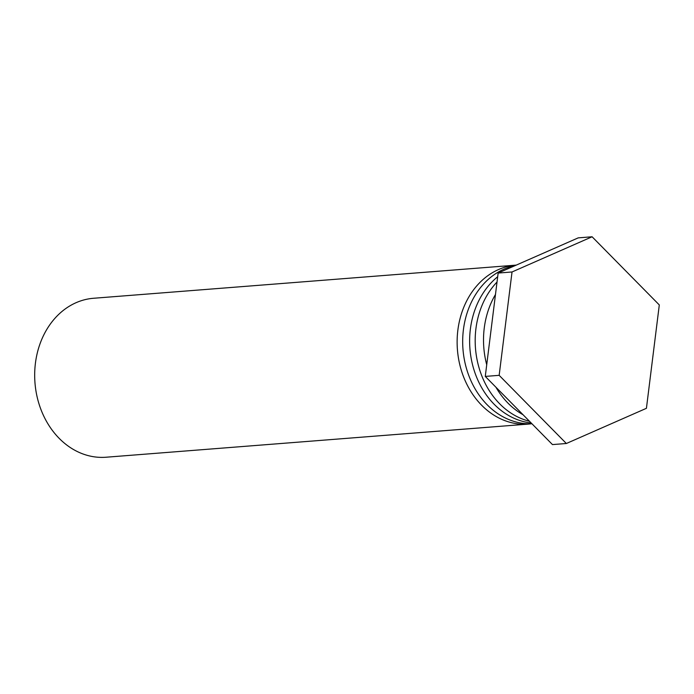 <?xml version="1.0" encoding="UTF-8"?>
<svg xmlns="http://www.w3.org/2000/svg" width="694" height="694" viewBox="0 0 694 694"><rect width="100%" height="100%" fill="white"/><g stroke="black" fill="none" stroke-linecap="round" stroke-linejoin="round"><path stroke-width="1.04" d="M531.3 423.791A79.723 65.062 -94.5 0 1 528.524 424.086L106.078 457.225A79.723 65.062 -94.5 0 1 90.081 456.062A79.723 65.062 -94.5 0 1 34.7 373.034A79.723 65.062 -94.5 0 1 93.603 298.264L516.058 265.125A79.723 65.062 -94.5 0 1 516.223 265.117M528.524 424.086A79.723 65.062 -94.5 0 1 457.424 349.689A79.723 65.062 -94.5 0 1 516.058 265.125M515.095 265.611A79.723 65.062 85.5 0 0 463.228 351.971A79.723 65.062 85.5 0 0 531.951 423.774M531.144 422.958A79.723 65.062 -94.5 0 1 472.076 362.788A79.723 65.062 -94.5 0 1 497.685 276.741M497.025 282.033A79.723 65.062 85.5 0 0 477.715 362.719A79.723 65.062 85.5 0 0 529.461 421.249M522.998 414.7A79.723 65.062 -94.5 0 1 495.95 387.252M486.72 364.784A79.723 65.062 -94.5 0 1 495.473 294.499M499.159 375.333L512.033 271.97L592.103 236.775L578.215 237.869L498.145 273.063L485.271 376.417L552.467 444.585L566.356 443.501L499.159 375.333L485.271 376.417M512.033 271.97L498.145 273.063M592.103 236.775L659.3 304.944L646.426 408.306L566.356 443.501"/></g></svg>
